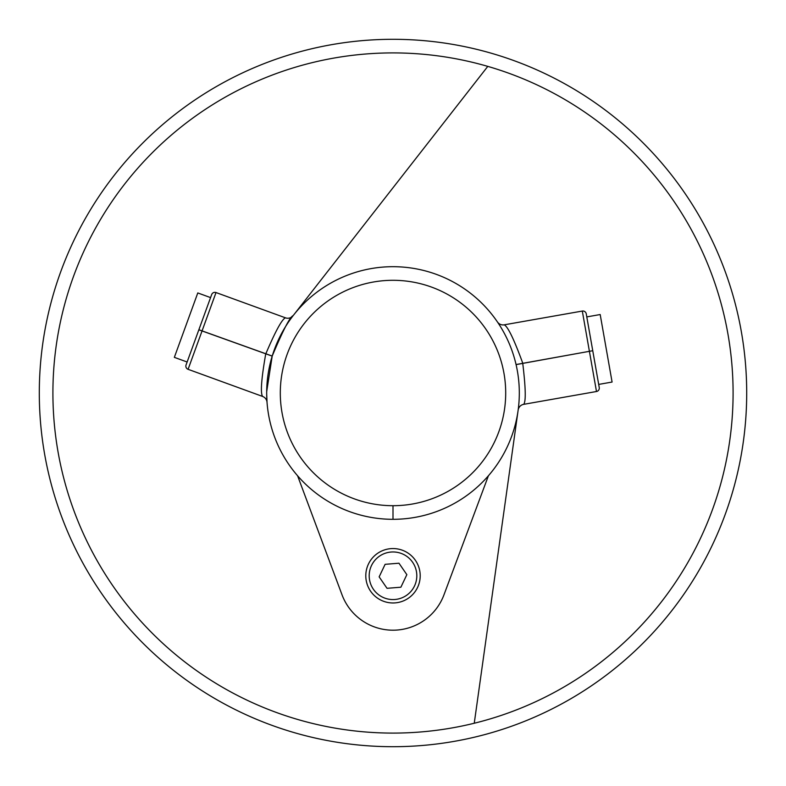 <?xml version="1.0" encoding="UTF-8"?>
<svg xmlns="http://www.w3.org/2000/svg" width="786" height="786" viewBox="0 0 786 786"><rect width="100%" height="100%" fill="white"/><g stroke="black" fill="none" stroke-linecap="round" stroke-linejoin="round"><path stroke-width="1.18" d="M187.127 362.002L174.345 357.355L197.787 292.942L210.569 297.599M393 39.3A353.7 353.7 0 0 1 746.7 393A353.7 353.7 0 0 1 393 746.7A353.7 353.7 0 0 1 39.3 393A353.7 353.7 0 0 1 393 39.3A353.7 353.7 0 0 0 39.3 393A353.7 353.7 0 0 0 393 746.7M393 548.559A27.205 27.205 0 0 1 420.205 575.765A27.205 27.205 0 0 1 393 602.97A27.205 27.205 0 0 1 365.795 575.765A27.205 27.205 0 0 1 393 548.559A27.205 27.205 0 0 0 365.795 575.765A27.205 27.205 0 0 0 393 602.97M293.04 315.785L293.168 315.618A6.799 6.799 0 0 0 293.178 315.608C290.034 316.748 283.048 330.228 272.211 356.058A126.31 126.31 0 0 1 516.058 364.537A126.31 126.31 0 0 1 516.078 364.606A126.31 126.31 0 0 1 393 519.31L393 505.703A112.703 112.703 0 0 0 505.703 393A112.703 112.703 0 0 0 393 280.297A112.703 112.703 0 0 0 280.297 393A112.703 112.703 0 0 0 393 505.703M586.248 313.81A3.399 3.399 0 0 0 582.308 311.06A3.399 3.399 0 0 1 586.248 313.81L592.742 350.654L586.788 316.905L600.19 314.538L612.088 382.045L598.686 384.413M393 266.69A126.31 126.31 0 0 0 272.211 356.058A126.31 126.31 0 0 0 272.192 356.117A126.31 126.31 0 0 0 393 519.31A126.31 126.31 0 0 1 272.192 356.117L266.7 391.595M266.7 394.336L267.034 402.314A6.799 6.799 0 0 0 262.573 396.429C260.313 393.039 261.355 378.94 265.688 354.132A133.109 133.109 0 0 1 265.707 354.064C275.444 331.191 282.036 319.116 285.475 317.829L216.022 292.549L188.09 369.312A3.399 3.399 0 0 1 186.056 364.959A3.399 3.399 0 0 0 188.09 369.312L262.573 396.429M516.058 364.537L592.752 350.723L589.402 351.313L582.308 311.06L504.239 324.824C507.903 326.642 514.054 339.375 522.69 363.004A133.109 133.109 0 0 1 522.71 363.073C525.706 387.783 526.04 401.538 523.702 404.338A6.799 6.799 0 0 0 518.141 410.115A6.799 6.799 0 0 1 523.702 404.338L596.486 391.507L589.402 351.313L516.078 364.606M592.752 350.723L599.246 387.567A3.399 3.399 0 0 1 596.486 391.507A3.399 3.399 0 0 0 599.246 387.567A3.399 3.399 0 0 1 596.486 391.507M297.589 475.766L342.018 594.796A54.411 54.411 0 0 0 443.982 594.796L488.411 475.766M211.67 294.583A3.399 3.399 0 0 1 216.022 292.549A3.399 3.399 0 0 0 211.67 294.583L198.868 329.737L272.211 356.058M387.026 588.311L400.88 587.211L406.853 574.664L398.974 563.218L385.12 564.319L379.147 576.865L387.026 588.311M186.056 364.959L198.868 329.737M504.239 324.824A6.799 6.799 0 0 1 497.43 321.946A6.799 6.799 0 0 0 504.239 324.824M293.178 315.608A6.799 6.799 0 0 1 285.475 317.829A6.799 6.799 0 0 0 293.178 315.608L293.168 315.618M393 733.092A340.092 340.092 0 0 0 733.092 393A340.092 340.092 0 0 0 393 52.908A340.092 340.092 0 0 0 52.908 393A340.092 340.092 0 0 0 393 733.092M393 599.571A23.806 23.806 0 0 0 416.806 575.765A23.806 23.806 0 0 0 393 551.959A23.806 23.806 0 0 0 369.194 575.765A23.806 23.806 0 0 0 393 599.571M198.848 329.796L272.192 356.117M474.253 723.248L518.023 410.96M487.792 66.378L293.718 314.911"/></g></svg>
